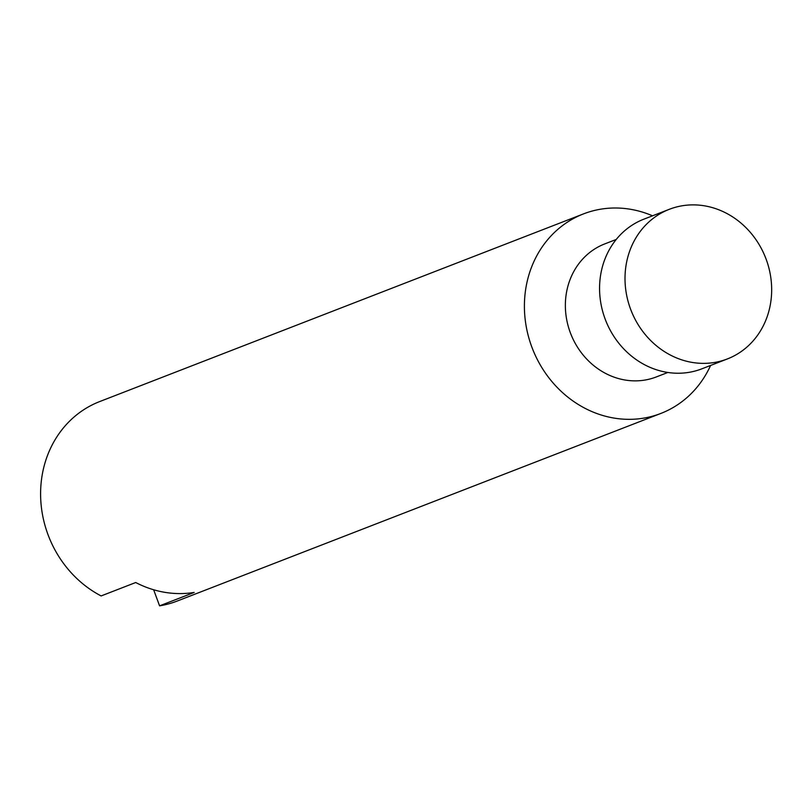 <?xml version="1.0" encoding="UTF-8"?>
<svg xmlns="http://www.w3.org/2000/svg" width="812" height="812" viewBox="0 0 812 812"><rect width="100%" height="100%" fill="white"/><g stroke="black" fill="none" stroke-linecap="round" stroke-linejoin="round"><path stroke-width="1.22" d="M652.543 215.809A107.001 96.303 68.8 0 0 583.483 213.901L99.673 401.575A107.001 96.303 68.8 0 0 40.6 494.691A107.001 96.303 68.8 0 0 101.135 595.937L135.716 582.519A107.001 96.303 -111.2 0 0 194.169 592.435L159.578 605.843L153.641 589.756M625.281 271.726A80.256 72.227 68.8 0 0 727.359 358.945A80.256 72.227 68.8 0 0 771.4 296.512A80.256 72.227 68.8 0 0 669.321 209.303A80.256 72.227 68.8 0 0 625.281 271.726M669.321 209.303L643.875 219.169A80.256 72.227 68.8 0 0 605.549 320.111A80.256 72.227 68.8 0 0 701.913 368.81L727.359 358.945M616.247 239.449L604.747 243.915A71.334 64.209 68.8 0 0 570.684 333.641A71.334 64.209 68.8 0 0 656.34 376.93L667.84 372.464M583.483 213.901A107.001 96.303 68.8 0 0 532.388 348.49A107.001 96.303 68.8 0 0 660.877 413.43A107.001 96.303 68.8 0 0 710.591 365.451M159.578 605.843A107.001 96.303 68.8 0 0 177.067 601.093L660.877 413.43"/></g></svg>
